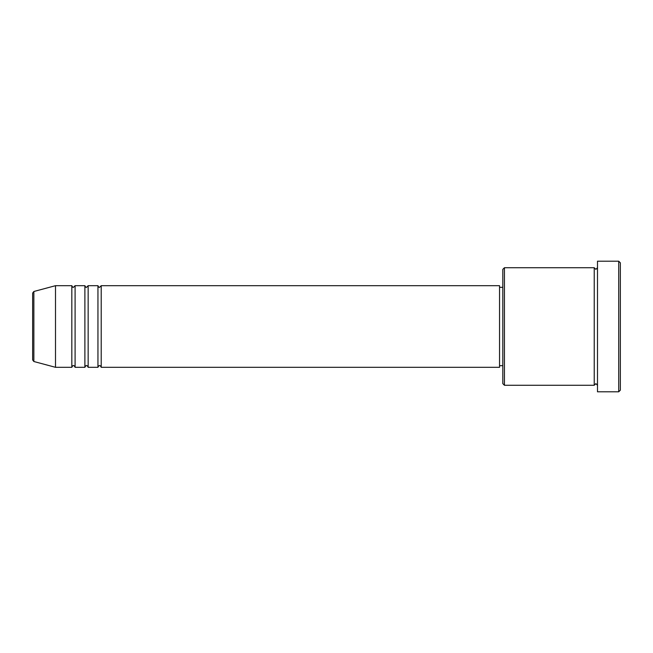 <?xml version="1.0" encoding="UTF-8"?>
<svg xmlns="http://www.w3.org/2000/svg" width="653" height="653" viewBox="0 0 653 653"><rect width="100%" height="100%" fill="white"/><g stroke="black" fill="none" stroke-linecap="round" stroke-linejoin="round"><path stroke-width="0.98" d="M32.65 359.934L32.65 293.066L33.858 291.491L33.858 361.509L32.65 359.934M101.215 285.688L101.215 367.312L499.545 367.312L499.545 285.688L101.215 285.688L99.583 287.32C99.183 287.647 98.636 287.108 97.95 285.688L97.95 367.312L88.155 367.312L88.155 285.688L97.95 285.688M84.89 285.688L84.89 367.312L75.095 367.312L75.095 285.688L84.89 285.688C85.576 287.108 86.123 287.647 86.523 287.32L88.155 285.688M71.83 285.688L71.83 367.312L55.505 367.312L55.505 285.688L71.83 285.688C72.516 287.108 73.063 287.647 73.463 287.32L75.095 285.688M504.442 385.27L502.81 383.637L502.81 269.363L504.442 267.73L504.442 385.27L594.23 385.27L594.23 267.73L595.863 269.363L597.495 267.73M618.717 261.2L620.35 262.832L620.35 390.168L618.717 391.8L618.717 261.2L597.495 261.2L597.495 391.8L618.717 391.8M499.545 365.68L502.81 365.68M33.858 361.509L55.505 367.312M33.858 291.491L55.505 285.688M504.442 267.73L594.23 267.73M499.545 287.32L502.81 287.32M597.495 385.27L595.863 383.637L594.23 385.27M75.095 367.312C74.409 365.892 73.862 365.354 73.463 365.68C73.063 365.354 72.516 365.892 71.83 367.312M88.155 367.312C87.469 365.892 86.922 365.354 86.523 365.68C86.123 365.354 85.576 365.892 84.89 367.312M101.215 367.312C100.529 365.892 99.982 365.354 99.583 365.68C99.183 365.354 98.636 365.892 97.95 367.312"/></g></svg>
